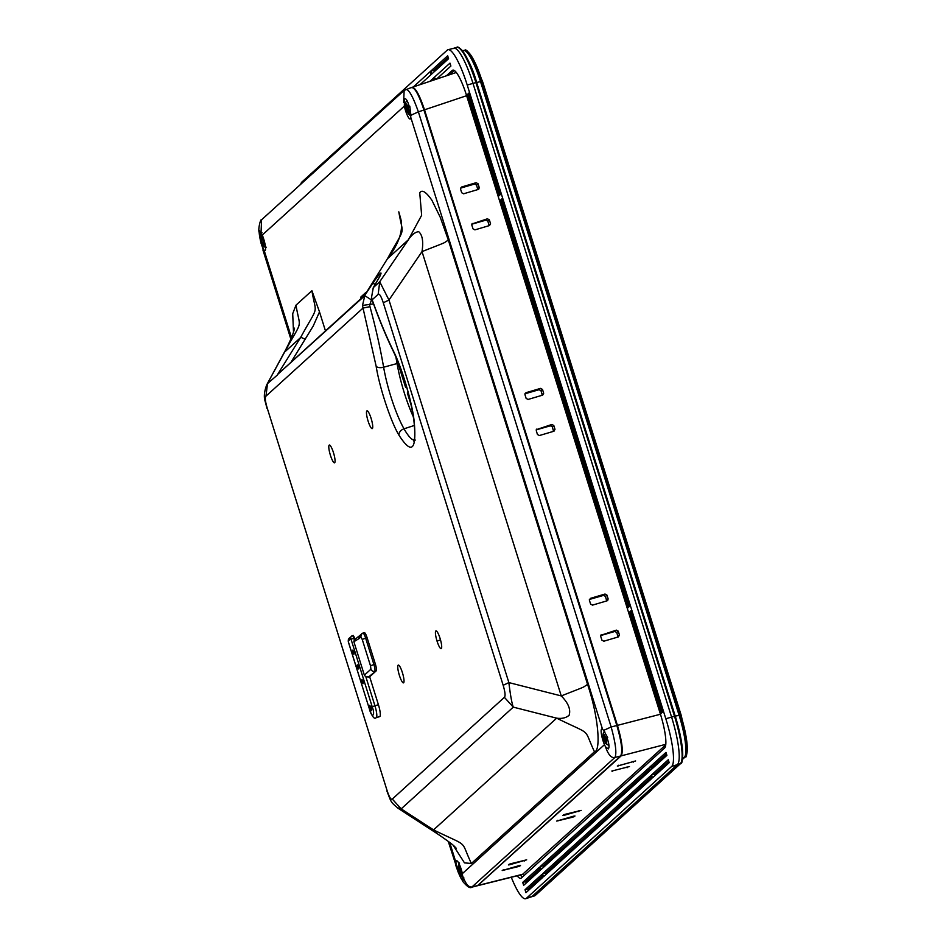 <?xml version="1.0" encoding="UTF-8"?>
<svg xmlns="http://www.w3.org/2000/svg" width="946" height="946" viewBox="0 0 946 946"><rect width="100%" height="100%" fill="white"/><g stroke="black" fill="none" stroke-linecap="round" stroke-linejoin="round"><path stroke-width="1.42" d="M411.735 87.517C414.987 86.713 419.244 94.151 424.518 109.807L617.431 725.369C622.125 741.546 623.379 751.703 621.179 755.854L477.683 885.645M572.602 817.19L556.709 821.081L573.761 816.15L574.979 815.996L574.328 816.587L572.602 817.19L572.389 816.493M565.259 814.27L581.163 810.391L564.1 815.322L562.882 815.464L563.532 814.873L565.259 814.27M611.837 771.037L629.457 766.556L611.837 771.037M518.124 866.631L502.22 870.521L519.283 865.59L520.501 865.436L519.851 866.039L518.124 866.631L517.911 865.933M509.622 864.762L508.404 864.916L509.054 864.313L510.769 863.722L526.674 859.831L509.622 864.762L509.421 864.136M617.36 766.024L635.641 760.951L617.348 766.071M607.131 600.793L592.515 605.121L590.6 604.08L589.405 600.272L590.41 598.369L605.014 594.041L606.942 595.081L608.136 598.889L607.71 600.462M606.705 600.911L605.464 596.418L603.56 595.377L589.37 599.468M489.117 225.668L487.864 221.175L485.96 220.122L471.782 224.214M471.853 224.001L487.427 218.798L489.342 219.827L490.536 223.646L489.543 225.538L474.927 229.866L473 228.837L471.806 225.018L472.231 223.445M478.227 189.46L463.611 193.788L461.695 192.748L460.501 188.94L461.506 187.036L476.11 182.708L478.037 183.737L479.232 187.556L478.806 189.129M477.801 189.578L476.559 185.085L474.656 184.032L460.466 188.136M618.022 637.001L616.768 632.507L614.865 631.455L600.686 635.558M600.757 635.334L616.331 630.131L618.246 631.159L619.441 634.979L618.448 636.883L603.832 641.211L601.904 640.17L600.71 636.362L601.136 634.79M553.564 431.341L552.31 426.847L550.406 425.795L536.228 429.886M536.299 429.661L551.873 424.458L553.8 425.499L554.995 429.307L553.989 431.21L539.374 435.538L537.458 434.51L536.264 430.69L536.678 429.117M542.259 395.251L541.006 390.757L539.102 389.705L524.924 393.796M542.484 389.409L543.678 393.229L542.685 395.121L528.069 399.449L526.142 398.42L524.947 394.6L525.952 392.708L540.568 388.38L542.484 389.409L541.006 390.757M411.888 87.399L456.303 72.475M529.76 879.792A38.301 7.603 73.7 0 1 529.145 878.562M682.48 759.07L684.987 757.048L682.444 759.366M466.603 51.214A37.048 7.355 73.7 0 1 473.981 60.568C468.778 51.935 465.669 48.553 464.64 50.434A38.136 7.568 73.7 0 1 481.242 81.462L679.831 715.188L679.133 715.377A38.301 7.603 73.7 0 1 684.301 757.415A4.635 4.517 -132.2 0 0 682.586 758.231M453.087 48.672A43.232 8.585 73.7 0 1 453.82 48.246A43.232 8.585 73.7 0 1 472.988 83.366L671.589 717.092A43.232 8.585 73.7 0 1 677.431 764.545L532.149 896.394A43.232 8.585 73.7 0 1 531.416 896.808L534.313 895.957A43.232 8.585 73.7 0 0 535.046 895.543A0.922 0.899 47.8 0 0 535.401 895.342L680.682 763.505A0.922 0.899 -132.2 0 1 680.34 763.694L535.046 895.543L532.149 896.394A43.232 8.585 73.7 0 1 531.463 896.796L525.716 898.7A43.457 8.62 73.7 0 1 511.289 877.273M453.855 48.234L456.729 47.395A43.232 8.585 73.7 0 1 475.897 82.515L674.498 716.24L679.133 715.377L480.533 81.652L482.164 81.297L680.753 715.022A37.048 7.355 73.7 0 1 687.033 743.733A37.048 7.355 73.7 0 1 685.862 755.582M461.613 50.564L463.469 50.564A38.301 7.603 73.7 0 1 463.871 50.481A38.301 7.603 73.7 0 1 480.533 81.652L476.654 82.456M517.166 875.795A30.863 6.125 -106.3 0 0 520.879 878.29A30.863 6.125 -106.3 0 0 521.352 878.006L664.6 748.014A30.863 6.125 -106.3 0 0 660.426 714.135A30.863 6.125 -106.3 0 0 660.426 714.124L466.473 95.215A30.863 6.125 -106.3 0 0 452.85 70.134A30.863 6.125 -106.3 0 0 452.271 70.453L453.536 70.158M525.278 881.755A28.321 5.617 -106.3 0 0 526.745 882.535M300.733 184.257A43.457 8.62 73.7 0 1 301.928 182.01L447.21 50.162A43.457 8.62 73.7 0 1 448.014 49.724L453.879 48.234A43.232 8.585 73.7 0 1 472.988 83.366L671.589 717.092A43.232 8.585 73.7 0 1 677.431 764.545L532.149 896.394L526.402 898.298A43.457 8.62 73.7 0 1 525.716 898.7M448.014 49.724A43.457 8.62 73.7 0 1 467.218 85.034L665.818 718.759A43.457 8.62 73.7 0 1 671.684 766.449L680.34 763.694A43.232 8.585 73.7 0 0 674.498 716.24L665.818 718.759M526.402 898.298L671.684 766.449M539.977 868.735L525.763 881.637L522.807 882.334A35.51 7.048 73.7 0 1 522.724 882.405L523.646 885.338A38.609 7.663 -106.3 0 0 523.729 885.267L540.414 870.131L539.492 867.186L522.807 882.334M629.362 612.216L661.112 713.509L661.609 713.059L629.87 611.766L629.362 612.216L629.953 612.038M436.496 79.109L450.804 66.125A35.51 7.048 73.7 0 1 450.887 66.054L449.965 63.122A38.609 7.663 -106.3 0 0 449.894 63.193L433.197 78.329L433.729 80.032M542.271 876.067L527.974 889.051L525.03 889.737L525.941 892.681L542.708 877.462L541.798 874.53L525.03 889.737M630.544 611.151L662.283 712.444L662.791 711.983L631.053 610.69L630.544 611.151L631.136 610.974M431.825 73.93L448.581 58.723L447.671 55.779L430.903 70.997L431.825 73.93M434.285 71.695L433.859 70.3L430.903 70.997M448.156 57.328L433.859 70.3M649.382 771.238L648.459 768.306L540.249 866.512L541.171 869.445L649.382 771.238M649.358 768.093L651.416 767.608L651.841 769.003M648.944 769.855L543.205 865.815L540.249 866.512M543.631 867.198L543.205 865.815M500.872 200.126L500.28 200.304L627.99 607.817L628.487 607.367L500.777 199.843L500.28 200.304M520.217 875.038L522.381 877.072M522.393 874.494L665.736 744.857M454.364 70.536L449.835 74.639M420.048 84.62L431.069 74.616L430.146 71.683L413.461 86.819M502.042 199.05L501.463 199.228L629.161 606.753L629.669 606.291L501.959 198.766L501.463 199.228M545.937 874.53L545.499 873.146L542.543 873.844L543.465 876.776L651.676 778.582L650.753 775.649L542.543 873.844M651.238 777.186L545.499 873.146M432.854 80.327L432.452 79.015L429.922 81.309M433.351 78.802L435.397 78.317L435.728 79.369M500.576 194.368L468.838 93.075L468.329 93.536L500.079 194.829L500.576 194.368M468.92 93.358L468.329 93.536M652.433 777.896L669.2 762.677L668.278 759.744L651.51 774.963L652.433 777.896M654.892 775.649L654.466 774.266L651.51 774.963M668.763 761.293L654.466 774.266M498.897 195.893L499.405 195.444L467.655 94.151L467.158 94.6L498.897 195.893M467.75 94.434L467.158 94.6M666.457 753.95L652.161 766.934L649.216 767.62L650.127 770.564L666.824 755.416A38.609 7.663 -106.3 0 0 666.895 755.346L665.972 752.401A35.51 7.048 73.7 0 1 665.901 752.484L665.996 752.46M665.901 752.484L649.216 767.62M452.271 70.453L446.37 75.798M361.159 298.428L360.864 297.103A9.129 0.863 -17.4 0 1 360.994 296.89L365.7 292.621A9.129 0.863 -17.4 0 1 366.741 292.007M441.321 648.578A9.259 1.845 -106.3 0 0 441.463 648.377A9.259 1.845 -106.3 0 0 440.067 638.408A9.259 1.845 -106.3 0 0 436.378 630.97A9.259 1.845 -106.3 0 0 437.052 641.14A9.259 1.845 -106.3 0 0 441.321 648.578M439.985 638.124L440.647 640.407M371.021 418.085L371.683 420.355M366.847 410.931A9.259 1.845 -106.3 0 0 368.1 421.1A9.259 1.845 -106.3 0 0 372.357 428.538A9.259 1.845 -106.3 0 0 372.511 428.337A9.259 1.845 -106.3 0 0 371.364 419.22A9.259 1.845 -106.3 0 0 367.415 410.919A9.259 1.845 -106.3 0 0 366.847 410.931M333.347 452.271L334.009 454.553M329.173 445.128A9.259 1.845 -106.3 0 0 330.426 455.298A9.259 1.845 -106.3 0 0 334.683 462.724A9.259 1.845 -106.3 0 0 334.837 462.535A9.259 1.845 -106.3 0 0 333.69 453.406A9.259 1.845 -106.3 0 0 329.74 445.117A9.259 1.845 -106.3 0 0 329.173 445.128M402.298 672.322L402.972 674.593M398.124 665.168A9.259 1.845 -106.3 0 0 399.378 675.338A9.259 1.845 -106.3 0 0 403.646 682.776A9.259 1.845 -106.3 0 0 403.788 682.574A9.259 1.845 -106.3 0 0 402.653 673.457A9.259 1.845 -106.3 0 0 398.692 665.156A9.259 1.845 -106.3 0 0 398.124 665.168M605.795 747.647C608.538 755.05 611.577 758.325 614.9 757.474L471.735 887.182L477.399 885.763L620.588 756.008C622.882 752.023 621.628 741.853 616.839 725.511L423.938 109.996C418.64 94.115 414.372 86.689 411.155 87.706M471.735 887.182L471.735 887.182C470.268 888.625 467.359 886.804 462.996 881.719L458.384 872.65M409.393 107.194C407.761 101.056 406.141 98.254 404.545 98.774L404.332 106.106A10.501 2.081 -106.3 0 0 410.15 118.96A10.501 2.081 -106.3 0 0 410.328 118.865A10.501 2.081 -106.3 0 0 410.753 117.292L410.718 115.4M410.753 117.292L602.567 729.39A10.501 2.081 73.7 0 0 601.739 729.011A10.501 2.081 73.7 0 0 601.561 729.118A10.501 2.081 73.7 0 0 604.459 744.679L605.487 746.784L608.29 748.936C609.567 747.423 609.094 743.58 606.883 737.395M458.278 872.247C460.69 878.16 462.298 880.963 463.126 880.667L462.369 873.619A10.501 2.081 -106.3 0 0 456.563 860.765A10.501 2.081 -106.3 0 0 456.386 860.872A10.501 2.081 -106.3 0 0 455.948 862.445L456.067 864.301M458.562 873.087L448.262 841.396M260.789 242.046C259.358 235.731 258.885 231.888 259.381 230.517L262.255 235.046A10.501 2.081 73.7 0 1 265.14 250.619A10.501 2.081 73.7 0 1 264.963 250.714A10.501 2.081 73.7 0 1 264.135 250.347L261.001 243.075L263.189 249.306M374.675 285.325L373.445 282.251C380.564 272.294 382.669 270.379 379.76 276.528L379.381 277.202M261.061 232.03L261.581 219.791L404.19 90.378M477.919 885.48L472.302 886.887C468.98 887.726 465.94 884.451 463.197 877.06M409.784 106.153L410.907 115.246L418.38 111.865L611.151 726.989L603.678 730.371L607.71 737.738M616.839 725.511L611.151 726.989C615.657 743.402 616.91 753.56 614.9 757.474M602.567 729.39L603.678 730.371M411.593 87.446L404.131 90.426L403.658 102.629M405.598 89.574C408.53 88.64 412.799 96.066 418.38 111.865L423.938 109.996M291.191 361.928L313.185 326.098L319.5 311.884L311.908 290.718L295.992 305.156C300.272 330.982 303.548 317.478 284.628 352.066L285.254 350.623C292.834 335.984 293.721 331.183 293.97 330.615L294.549 328.12M295.992 305.156L292.704 313.694L293.508 332.105M453.181 845.275L464.486 862.882L471.368 863.473L594.478 751.751C582.641 726.682 593.52 736.343 556.662 718.168C561.912 718.889 566.063 717.919 569.114 715.271C570.935 709.512 568.321 703.067 561.274 695.925C588.79 685.058 581.211 688.381 587.584 684.407L448.345 240.083C441.971 244.056 449.539 240.745 422.022 251.601C423.56 241.502 422.424 234.845 418.629 231.616C414.975 232.208 411.557 234.915 408.376 239.764L421.644 215.274L419.74 192.842C421.963 189.318 426.007 191.778 431.873 200.197L440.28 217.332L448.345 240.083M456.339 848.302C453.891 846.221 456.599 846.907 437.643 833.97L433.552 829.89C470.41 848.065 459.531 838.404 471.368 863.473M397.391 807.73L401.187 808.865L433.552 829.89L556.662 718.168L513.288 707.135C511.857 703.339 510.391 695.156 508.865 682.586L561.262 695.925L422.022 251.601L388.972 300.036L379.724 281.766L378.175 294.324C379.429 293.426 381.132 296.228 383.284 302.767L503.166 685.306C505.164 692.058 505.578 696.067 504.395 697.332L392.294 799.074C391.017 800.02 389.291 797.218 387.103 790.631L267.221 408.081C265.235 401.411 264.809 397.438 265.956 396.173L363.028 308.077L376.141 366.22C379.417 387.316 390.84 421.833 398.964 435.184C411.687 454.967 416.76 450.367 414.182 421.372C412.196 402.452 401.719 367.083 393.252 350.694C386.086 335.972 379.062 319.003 372.18 299.776L371.553 297.233A6.173 1.857 -9.6 0 0 371.506 297.588A6.173 1.857 -9.6 0 1 371.506 297.588L373.209 287.844M379.76 276.528L373.41 287.501L379.724 281.766L408.376 239.764L387.446 258.766A4.635 0.981 -148.1 0 0 387.399 258.814C399.768 242.684 404.013 228.648 400.158 216.717L398.81 211.845C403.102 237.671 406.366 224.178 387.446 258.766L364.553 295.53A15.443 15.065 47.8 0 0 364.08 296.346L277.757 374.344A4.635 0.981 -148.1 0 0 277.639 374.403L300.532 337.627L284.628 352.066L266.677 384.916L285.254 350.623M364.494 295.625L364.529 295.578A4.635 0.981 -148.1 0 0 364.494 295.625L364.08 296.346M364.801 295.128L277.757 374.344M414.135 440.162A59.172 11.742 73.7 0 1 404.013 428.798A51.451 10.217 73.7 0 1 383.627 367.225A153.926 30.556 -106.3 0 0 369.969 306.646L363.028 308.077L362.507 305.452L364.896 295.223L373.445 282.251M319.5 311.884L325.448 330.84M369.969 306.646L369.661 304.99L371.494 299.941L364.553 295.53A4.635 0.981 -148.1 0 0 364.517 295.578L387.399 258.814A4.635 0.981 -148.1 0 0 387.375 258.861M400.158 216.717L401.139 220.406M371.553 297.233L373.292 287.679M408.211 392.708L407.336 392.968L408.093 392.271M411.309 405.657L407.336 392.968M406.496 386.559L405.586 387.387L397.308 360.982M376.141 366.22A6.173 3.004 170.2 0 0 383.627 367.225L397.06 363.548A154.411 30.65 -106.3 0 0 395.83 356.701M397.06 363.548A50.954 10.11 -106.3 0 0 413.378 416.914M362.507 305.452L373.516 303.867M503.166 685.306L508.865 682.586L388.983 300.036L383.284 302.767M504.395 697.332L513.288 707.135L401.187 808.865L392.294 799.074M267.221 408.081L387.103 790.631M353.012 652.527C354.017 654.75 354.242 654.537 353.721 651.889C352.716 649.666 352.48 649.878 353.012 652.527M362.212 681.865C363.205 684.1 363.441 683.887 362.909 681.226C361.916 679.003 361.679 679.216 362.212 681.865M357.612 667.202C358.605 669.425 358.841 669.212 358.309 666.563C357.316 664.34 357.08 664.553 357.612 667.202M364.245 632.72A6.173 1.23 73.7 0 1 364.352 632.661A6.173 1.23 73.7 0 1 367.083 637.675L375.361 664.08A6.173 1.23 73.7 0 1 376.201 670.856L369.673 676.792L378.4 704.664A10.808 2.14 73.7 0 1 379.677 716.63L376.189 717.647A10.808 2.14 73.7 0 0 374.912 705.681L365.913 676.969L369.673 676.792M365.913 676.969L364.364 675.16L353.875 641.707L358.841 638.716L359.693 635.558M355.105 639.413L354.301 639.91L353.769 638.195L354.644 637.947L353.272 635.44L352.397 635.688A3.086 0.615 73.7 0 1 353.769 638.195L351.037 639.248L372.192 706.721C375.621 715.696 371.944 719.031 369.472 709.181L348.353 641.79M353.875 641.707L354.301 639.91M603.607 735.763L604.258 735.373L603.264 735.231L603.808 737.608L605.18 737.431M605.002 736.402L603.442 736.851M606.623 742.09L604.612 735.361M606.351 742.243L605.7 742.645L606.351 742.243M605.948 741.782L605.026 742.066L605.7 742.645M606.209 740.505L604.896 741.167L603.808 737.608M604.896 741.167L605.026 742.066M406.272 104.178L408.613 109.097L409.133 113.331L407.229 110.54L408.412 110.091M405.846 104.261L406.662 105.313M408.187 107.738L406.496 108.199L406.141 105.313M408.412 110.008L407.229 110.54M406.496 108.199L407.005 110.552M261.084 235.932L263.426 240.852L263.946 245.085L262.042 242.294L263.236 241.845M260.658 236.015L261.486 237.068M263 239.492L261.309 239.953L260.954 237.068M263.13 239.799A5.073 1.005 -106.3 0 0 260.789 235.731A5.073 1.005 -106.3 0 0 261.474 241.301A5.073 1.005 -106.3 0 0 263.816 245.381A5.073 1.005 -106.3 0 0 263.13 239.799L261.179 240.26L262.042 242.294M263.225 241.762L261.817 242.306M461.471 874.175L459.389 866.974L458.112 866.406L458.124 867.707L458.491 868.605L460.075 868.475M458.715 867.541L458.124 867.707M460.643 871.621L459.413 872.153L458.491 868.605M459.413 872.153L460.205 874.542L461.116 874.388L460.241 873.998M458.479 867.127L459.626 867.494M523.315 874.104L478.499 885.326M557.927 820.927L557.726 820.3M578.574 810.888L578.786 811.585M564.1 815.322L563.899 814.695M626.867 767.052L627.092 767.75M612.405 771.487L612.204 770.86M503.438 870.367L503.248 869.741M524.084 860.328L524.309 861.026M633.051 761.447L633.264 762.145M618.578 765.882L618.388 765.255M665.795 744.325L621.179 755.854M617.431 725.369L660.462 714.242M606.658 600.237L608.136 598.889M606.942 595.081L605.464 596.418M605.014 594.041L603.56 595.377M487.427 218.798L485.96 220.122M489.058 224.994L490.536 223.646M489.342 219.827L487.864 221.175M477.754 188.904L479.232 187.556M478.037 183.737L476.559 185.085M476.11 182.708L474.656 184.032M616.331 630.131L614.865 631.455M617.963 636.327L619.441 634.979M618.246 631.159L616.768 632.507M551.873 424.458L550.406 425.795M553.505 430.655L554.995 429.307M553.8 425.499L552.31 426.847M542.2 394.565L543.678 393.229M540.568 388.38L539.102 389.705M466.626 95.7L424.518 109.807M530.363 879.248A38.136 7.568 73.7 0 1 529.76 878.018M531.451 878.255A37.048 7.355 73.7 0 1 530.848 877.025M682.433 759.425L685.271 756.847A1.549 1.502 -132.2 0 1 684.987 757.048A38.136 7.568 73.7 0 0 679.831 715.188L680.753 715.022A123.536 11.624 -17.4 0 1 681.333 715.744L482.732 82.018A123.536 11.624 162.6 0 0 482.164 81.297A37.048 7.355 73.7 0 0 473.981 60.568L482.732 82.018M538.913 871.491A123.536 120.52 47.8 0 0 538.641 869.942M675.219 716.087L476.63 82.373L467.218 85.034M681.179 762.429A42.416 8.419 -106.3 0 0 675.231 716.11L675.231 716.11C679.216 729.023 681.652 740.387 682.539 750.178C682.74 759.685 682.125 764.132 680.682 763.505M456.729 47.395C459.047 44.249 470.836 60.568 476.63 82.373A42.416 8.419 -106.3 0 0 458.976 47.974M365.7 292.621L365.865 293.402M360.994 296.89L361.301 298.297M455.948 862.445L449.693 842.484M291.463 337.545L264.135 250.347M604.459 744.679L462.369 873.619M620.588 756.008L615.125 757.415M262.255 235.046L404.332 106.106M594.478 751.751C600.686 751.502 599.161 718.854 587.584 684.407M277.178 375.207L267.505 383.603L265.956 396.173M305.18 339.448A4.635 0.981 -148.1 0 0 300.532 337.627C319.452 303.039 316.189 316.543 311.908 290.718M398.964 435.184A6.173 4.624 150.5 0 1 404.013 428.798L414.419 425.44M415.294 440.067L413.792 441.096L414.171 440.032C414.052 440.056 415.755 437.832 413.875 420.45A6.173 3.796 -7.2 0 0 414.182 421.372M413.875 420.45C410.245 396.279 403.469 373.363 393.512 351.711A6.173 3.95 -26 0 1 393.252 350.694M378.175 294.324L372.18 299.776A6.173 1.703 160.4 0 0 372.18 300.142L371.506 297.6M440.458 639.839L437.052 641.14M370.04 708.471C371.352 711.404 371.66 711.12 370.962 707.632L369.685 705.326M371.411 707.431L369.626 705.385L369.271 708.519L371.199 710.777L371.411 707.431M349.831 638.006L348.412 639.165L348.246 641.033L350.753 638.751A2.471 2.412 -132.2 0 1 352.35 635.724A3.086 0.615 73.7 0 1 352.397 635.688L348.908 638.515L348.294 641.766L369.472 709.181M348.329 641.707L348.246 641.033M358.841 638.716L360.804 636.93L362.223 639.401L370.501 665.807L370.927 669.2L364.364 675.16M364.352 632.661L362.897 633.087A6.173 1.23 73.7 0 0 362.791 633.146L361.632 633.796L360.804 636.93M375.361 664.08L373.906 664.506A6.173 1.23 73.7 0 1 374.746 671.282A3.086 3.015 -132.2 0 1 370.927 669.2M354.537 639.685L362.897 633.087A6.173 1.23 73.7 0 1 365.641 638.101L373.906 664.506L370.501 665.807M367.083 637.675L362.223 639.401M368.219 677.218L376.201 670.856M378.4 704.664L372.192 706.721M352.456 635.688L353.213 635.464M604.565 735.196A5.073 1.005 -106.3 0 0 603.312 735.953A5.073 1.005 -106.3 0 0 605.393 742.823A5.073 1.005 -106.3 0 0 606.658 742.054A5.073 1.005 -106.3 0 0 604.565 735.196M606.374 741.569A7.509 1.49 73.7 0 1 606.031 740.6M605.085 737.442A7.509 1.49 73.7 0 1 604.849 736.437M406.662 109.547A5.073 1.005 -106.3 0 0 409.003 113.626A5.073 1.005 -106.3 0 0 408.317 108.057A5.073 1.005 -106.3 0 0 405.976 103.977A5.073 1.005 -106.3 0 0 406.662 109.547M408.4 110.02A7.509 1.49 73.7 0 1 408.187 109.346A7.509 1.49 73.7 0 1 407.75 107.856M407.253 101.056A7.509 1.49 73.7 0 1 407.265 101.045L407.265 101.045C405.184 101.459 404.971 104.32 406.626 109.606C407.927 113.91 409.535 115.861 411.463 115.459M461.518 874.565A5.073 1.005 -106.3 0 0 459.756 867.707A5.073 1.005 -106.3 0 0 458.077 866.95A5.073 1.005 -106.3 0 0 459.839 873.808A5.073 1.005 -106.3 0 0 461.518 874.565M461.151 873.205A7.509 1.49 73.7 0 1 460.607 871.633M459.732 868.499A7.509 1.49 73.7 0 1 459.602 867.896M477.99 885.61L523.032 874.329M685.271 756.847C686.524 758.219 687.115 753.844 687.033 743.733L681.333 715.744M535.401 895.342L534.313 895.957M675.231 716.098L476.63 82.373M464.64 50.434L463.871 50.481M380.351 275.416L373.292 287.655M260.706 241.845L259.109 232.125C257.962 229.642 260.469 218.349 261.64 219.732M262.905 249.921L290.836 339.035M458.29 872.425L455.676 865.046M397.344 807.789L437.643 833.97M393.512 351.711C386.228 336.752 379.121 319.571 372.18 300.142M386.902 790.998C391.443 802.716 390.544 801.83 397.592 807.86M267.02 408.459L265.223 401.577C263.662 397.119 264.194 391.467 266.819 384.632M353.922 654.289L352.373 652.586L352.716 650.162M363.11 683.627L361.573 681.936L361.904 679.5M358.51 668.952L356.973 667.261L357.316 664.837M369.448 709.24C372.18 716.772 374.427 719.575 376.189 717.647M604.742 731.258C602.318 732.76 602.59 736.78 605.558 743.331L608.952 745.661M604.955 736.094L604.068 736.189M606.552 741.475L605.854 741.83M262.066 232.799C259.996 233.213 259.795 236.074 261.439 241.36C262.74 245.664 264.348 247.616 266.275 247.213M459.555 863.012L457.923 866.3C458.302 872.496 460.241 876.197 463.777 877.415M461.21 873.182L460.395 873.584M459.803 867.872L459.153 867.943"/></g></svg>
